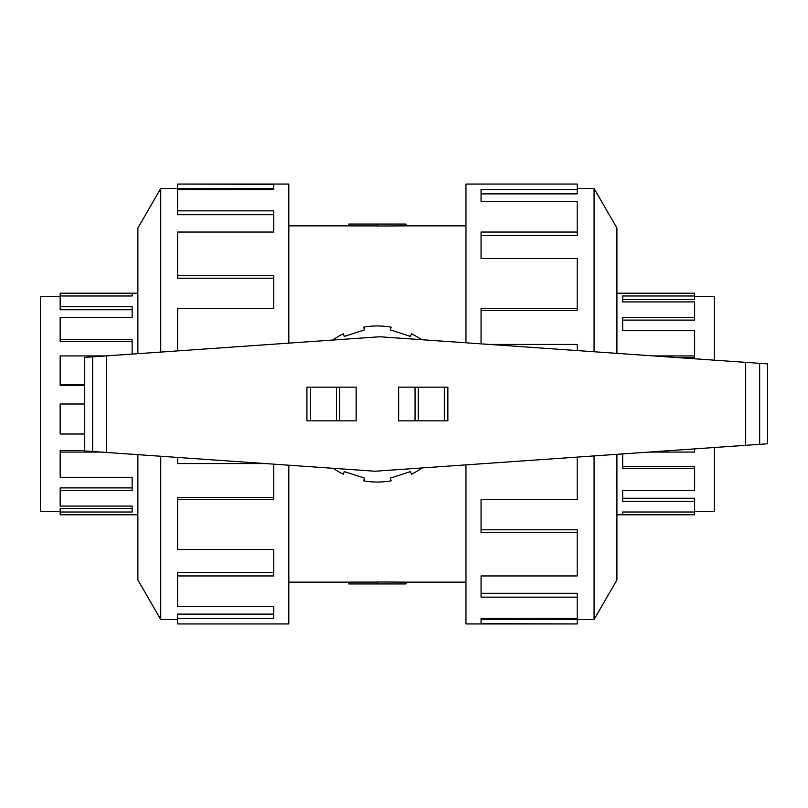 <?xml version="1.0" encoding="UTF-8"?>
<svg xmlns="http://www.w3.org/2000/svg" width="808" height="808" viewBox="0 0 808 808"><rect width="100%" height="100%" fill="white"/><g stroke="black" fill="none" stroke-linecap="round" stroke-linejoin="round"><path stroke-width="1.21" d="M406 225.856L377.397 226.018L377.397 224.069L406 224.069L406 225.856L465.964 225.856M377.397 225.897L348.783 225.897L348.783 224.069L377.397 224.069M694.628 296.698L714.393 296.698L714.393 360.166M653.854 355.934L694.628 355.934L694.628 330.694L622.665 330.694L622.665 317.382L694.628 317.382L694.628 301.919L622.665 301.919L622.665 295.991L694.628 295.991L694.628 299.384L622.665 299.384M694.628 317.382L694.628 320.109L622.665 320.109M694.628 355.934L694.628 357.439L675.427 357.439M694.628 295.991L694.628 293.213L616.918 293.213M60.166 511.302L40.4 511.302L40.4 296.698L60.166 296.698M100.929 452.066L60.166 452.066L60.166 477.306L132.128 477.306L132.128 490.618L60.166 490.618L60.166 506.081L132.128 506.081L132.128 512.009L60.166 512.009L60.166 508.616L132.128 508.616M60.166 490.618L60.166 487.891L132.128 487.891M60.166 452.066L60.166 450.561L84.739 450.561M84.739 404L60.166 404L60.166 434.007L84.739 434.007M60.166 512.009L60.166 514.787L137.875 514.787M594.062 455.924L594.062 619.534L577.195 619.534M616.918 454.318L616.918 579.942L594.062 619.534M465.964 464.873L465.964 623.938L577.195 623.938L481.063 623.665L481.063 618.423L577.195 618.423L577.195 597.152L481.063 597.152L481.063 575.952L577.195 575.952L577.195 532.381L481.063 532.381L481.063 499.425L577.195 499.425L577.195 457.096M577.195 532.381L577.195 529.816L481.063 529.816M577.195 597.152L577.195 593.284L481.063 593.284M481.063 618.423L481.063 619.271L577.195 619.271L577.195 623.665M160.731 352.076L160.731 188.466L177.598 188.466M137.875 353.682L137.875 228.058L160.731 188.466M288.82 343.127L288.82 184.062L177.598 184.062L273.73 184.335L273.73 189.577L177.598 189.577L177.598 210.848L273.73 210.848L273.73 232.048L177.598 232.048L177.598 275.619L273.73 275.619L273.73 308.575L177.598 308.575L177.598 350.904M177.598 275.619L177.598 278.184L273.73 278.184M177.598 210.848L177.598 214.716L273.73 214.716M273.73 189.577L273.73 188.729L177.598 188.729L177.598 184.335M745.693 362.358L379.75 336.764L84.739 357.399L84.739 450.935L375.043 471.236L767.6 443.784L767.6 363.883L745.693 362.358L745.693 445.319M339.744 420.847L356.146 420.847L356.146 387.153L306.919 387.153L306.919 420.847L339.744 420.847L339.744 387.153M306.919 420.847L306.919 387.153M415.049 387.153L398.647 387.153L398.647 420.847L447.864 420.847L447.864 387.153L415.049 387.153L415.049 420.847M447.864 387.153L447.864 420.847M333.179 468.307A78.043 78.043 0 0 0 343.38 474.235L344.259 471.559L364.499 478.134L363.63 480.821A78.043 78.043 0 0 0 391.163 480.821L390.294 478.134L410.535 471.559L411.403 474.235A78.043 78.043 0 0 0 422.14 467.943M421.614 339.693A78.043 78.043 0 0 0 411.403 333.765L410.535 336.441L390.294 329.866L391.163 327.179A78.043 78.043 0 0 0 363.63 327.179L364.499 329.866L344.259 336.441L343.38 333.765A78.043 78.043 0 0 0 332.654 340.057M177.598 457.429L177.598 463.57L265.388 463.57M273.73 464.146L273.73 499.425L177.598 499.425L177.598 497.516L273.73 497.516M177.598 499.425L177.598 549.531L273.73 549.531L273.73 575.952L177.598 575.952L177.598 572.508L273.73 572.508M177.598 575.952L177.598 606.667L273.73 606.667L273.73 618.423L177.598 618.423L177.598 614.13L273.73 614.13M177.598 618.423L177.598 623.938L288.82 623.938L288.82 465.206M137.875 454.651L137.875 579.942L160.731 619.534L160.731 456.247M577.195 350.571L577.195 344.43L489.396 344.43M481.063 343.854L481.063 308.575L577.195 308.575L577.195 310.484L481.063 310.484M577.195 308.575L577.195 258.469L481.063 258.469L481.063 232.048L577.195 232.048L577.195 235.492L481.063 235.492M577.195 232.048L577.195 201.333L481.063 201.333L481.063 189.577L577.195 189.577L577.195 193.869L481.063 193.869M577.195 189.577L577.195 184.062L465.964 184.062L465.964 342.794M616.918 353.349L616.918 228.058L594.062 188.466L594.062 351.753M137.875 293.213L60.166 293.213L60.166 309.757L132.128 309.757M60.166 306.707L132.128 306.707L132.128 317.382L60.166 317.382L60.166 341.36L132.128 341.36M105.636 355.934L60.166 355.934L60.166 385.365L84.739 385.365M60.166 384.76L84.739 384.76M60.166 339.33L132.128 339.33L132.128 354.086M60.166 293.354L132.128 293.354L132.128 295.991L60.166 295.991M616.918 514.787L694.628 514.787L694.628 498.243L622.665 498.243M694.628 501.293L622.665 501.293L622.665 490.618L694.628 490.618L694.628 466.64L622.665 466.64M649.147 452.066L694.628 452.066L694.628 448.884M694.628 468.67L622.665 468.67L622.665 453.914M694.628 514.645L622.665 514.645L622.665 512.009L694.628 512.009M714.393 447.501L714.393 511.302L694.628 511.302M377.397 583.932L406 583.932L406 582.144L377.397 581.982L377.397 583.932L348.783 583.932L348.783 582.103L377.397 582.103M310.474 420.847L310.474 387.153M336.481 420.847L336.481 387.153M444.319 387.153L444.319 420.847M418.312 387.153L418.312 420.847M106.656 355.863L106.656 452.47M759.661 363.327L759.661 444.339M92.678 356.843L92.678 451.49M288.82 225.856L348.783 225.856M160.731 619.534L177.598 619.534M594.062 188.466L577.195 188.466M288.82 582.144L348.783 582.144M406 582.144L465.964 582.144"/></g></svg>
